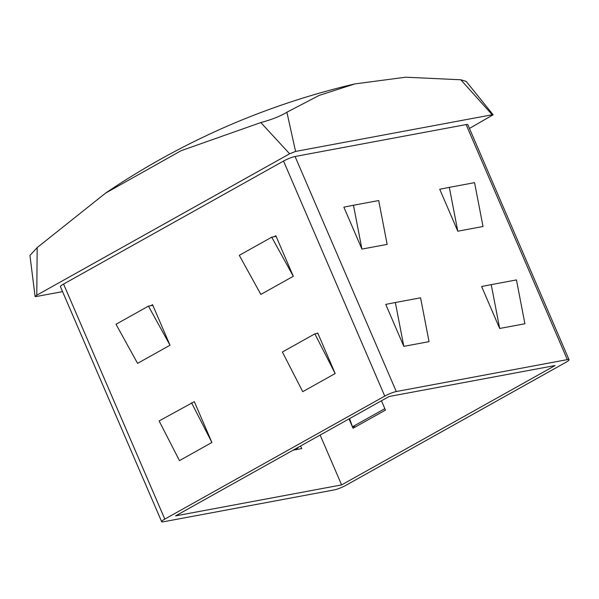 <?xml version="1.0" encoding="UTF-8"?>
<svg xmlns="http://www.w3.org/2000/svg" width="599" height="599" viewBox="0 0 599 599"><rect width="100%" height="100%" fill="white"/><g stroke="black" fill="none" stroke-linecap="round" stroke-linejoin="round"><path stroke-width="0.9" d="M555.078 365.54L389.08 396.508L175.612 515.874L341.61 484.905L555.078 365.54M320.143 435.054L341.61 484.905M300.593 445.985L301.709 448.576L293.106 450.178M381.458 400.768L385.471 410.098L353.036 428.24L349.015 418.911M35.086 296.505L29.95 255.459L37.16 247.619L105.574 193.103C144.846 166.529 186.192 143.872 229.612 125.139C270.089 107.745 311.839 94.006 354.855 83.912L319.177 95.406L286.891 112.223C280.28 116.236 271.587 119.68 260.82 122.555L289.631 153.793L36.786 295.18L35.086 296.505L36.045 296.565L62.558 291.623M105.574 193.103L181.115 150.701L260.82 122.555M469.451 128.448L493.134 114.768L466.194 81.404L460.811 79.779L492.198 114.753L295.584 151.435L289.631 153.793M354.855 83.912L405.65 77.211L460.811 79.779M384.76 396.104L164.8 519.101A8.933 1.363 156.7 0 0 161.648 521.692A8.933 1.363 156.7 0 0 163.355 521.789L334.399 489.877A8.933 1.363 156.7 0 0 345.937 485.31L565.89 362.313A8.933 1.363 156.7 0 0 569.05 359.722A8.933 1.363 156.7 0 0 567.335 359.625L396.291 391.536A8.933 1.363 156.7 0 0 384.76 396.104L283.529 161.056L63.576 284.061A8.933 1.363 156.7 0 0 60.417 286.651L161.648 521.692M429.041 341.647L403.816 346.349L429.041 341.647L420.58 297.808L395.355 302.51L403.816 346.349L385.749 304.397L395.355 302.51M387.156 244.385L361.931 249.087L387.156 244.385L378.695 200.545L353.47 205.247L361.931 249.087L343.856 207.134L353.47 205.247M524.911 323.76L499.678 328.469L524.911 323.76L516.45 279.92L491.217 284.63L499.678 328.469L481.611 286.509L491.217 284.63M483.019 226.497L457.793 231.207L483.019 226.497L474.558 182.658L449.332 187.367L457.793 231.207L439.726 189.254L449.332 187.367M317.859 333.306L314.834 333.868L282.399 352.01L302.742 391.679L335.185 373.536L317.732 333.014L316.886 333.486M276.117 236.373L271.729 237.189L239.293 255.331L260.857 294.423L293.3 276.281L275.847 235.751L274.065 236.755M179.468 460.616L211.904 442.474L179.468 460.616L159.117 420.947L194.331 401.659L211.904 442.474L191.56 402.805M152.835 305.31L148.455 306.126L116.011 324.269L137.575 363.361L170.019 345.219L152.565 304.689L150.783 305.692M298.579 447.116L296.198 449.602M355.619 426.795L352.459 426.773L349.591 418.589M493.134 114.768L492.198 114.753M569.05 359.722L467.826 124.674A8.933 1.363 156.7 0 0 466.112 124.577L295.067 156.489A8.933 1.363 156.7 0 0 283.529 161.056M352.459 426.773L384.858 408.653M170.019 345.219L148.455 306.126M293.3 276.281L271.729 237.189M335.185 373.536L314.834 333.868M37.16 247.619L36.786 295.18M286.891 112.223L295.584 151.435M63.576 284.061L164.8 519.101M466.112 124.577L567.335 359.625M295.067 156.489L396.291 391.536"/></g></svg>
